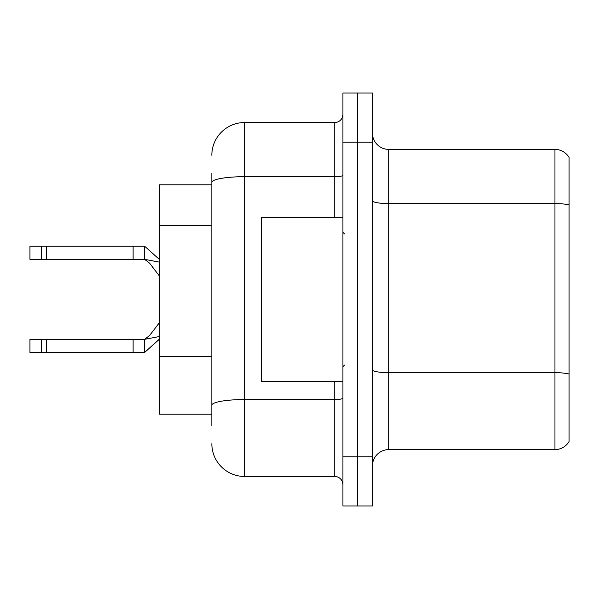 <?xml version="1.0" encoding="UTF-8"?>
<svg xmlns="http://www.w3.org/2000/svg" width="599" height="599" viewBox="0 0 599 599"><rect width="100%" height="100%" fill="white"/><g stroke="black" fill="none" stroke-linecap="round" stroke-linejoin="round"><path stroke-width="0.9" d="M211.836 213.948L211.836 173.328L211.836 184.799L159.401 184.799L159.401 414.201L211.836 414.201M372.421 465.985A16.383 16.383 0 0 1 388.803 449.594L554.959 449.594L554.959 149.406L388.803 149.406A16.383 16.383 0 0 1 372.421 133.015A16.383 16.383 0 0 0 388.803 149.406L388.803 449.594M357.67 456.805L357.67 505.96L372.421 505.96L372.421 456.805L357.67 456.805L357.67 505.96L342.92 505.96L342.92 456.805L357.67 456.805L357.67 142.195L357.67 456.805M342.92 456.805L342.92 93.04L357.67 93.04L357.67 142.195L357.67 93.04L372.421 93.04L372.421 456.805M569.05 157.425A16.383 16.383 0 0 0 554.959 149.406A16.383 16.383 0 0 1 569.05 157.425L569.05 441.575A16.383 16.383 0 0 1 554.959 449.594M569.05 205.846L569.05 204.963L569.05 205.846M211.836 425.672L211.836 173.328M211.836 155.306A32.773 32.773 0 0 1 244.609 122.533L244.609 476.467L334.729 476.467L334.729 381.428M244.609 122.533L334.729 122.533A8.191 8.191 0 0 0 342.92 114.342M211.836 410.921L211.836 367.981M342.92 484.658A8.191 8.191 0 0 0 334.729 476.467M244.609 476.467A32.773 32.773 0 0 1 211.836 443.694M159.401 339.236L144.651 352.429L159.401 339.094M159.401 336.526L144.651 339.319L144.651 352.429L29.95 352.429L29.95 339.319L144.651 339.319L149.608 335.485L159.401 322.689M133.12 339.319L133.12 352.429M46.333 339.319L46.333 352.429M41.421 339.319L41.421 352.429M159.401 262.137L144.651 259.352L29.95 259.352L29.95 246.249L144.651 246.249L144.651 259.352L149.608 263.193L159.401 275.982M159.401 259.434L144.651 246.249M133.12 259.352L133.12 246.249M46.333 259.352L46.333 246.249M41.421 259.352L41.421 246.249M342.92 217.572L261.321 217.572L261.321 381.428L342.92 381.428M211.836 225.419L159.401 225.419M211.836 356.51L159.401 356.51M569.05 204.963A16.383 2.845 180 0 0 554.959 203.57L388.803 203.57A16.383 2.845 0 0 1 372.421 200.717M569.05 374.061A16.383 2.845 180 0 0 554.959 372.668L388.803 372.668A16.383 2.845 -0 0 1 372.421 369.823M372.421 142.195L342.92 142.195M342.92 398.118A8.191 1.423 0 0 1 334.729 399.54L244.609 399.54A32.773 5.691 180 0 0 211.836 405.231M211.836 182.388A32.773 5.691 180 0 1 244.609 176.69L334.729 176.69L334.729 122.533M334.729 217.572L334.729 176.69A8.191 1.423 0 0 0 342.92 175.267M344.56 233.954L342.92 232.315M344.56 365.046L342.92 366.685"/></g></svg>
